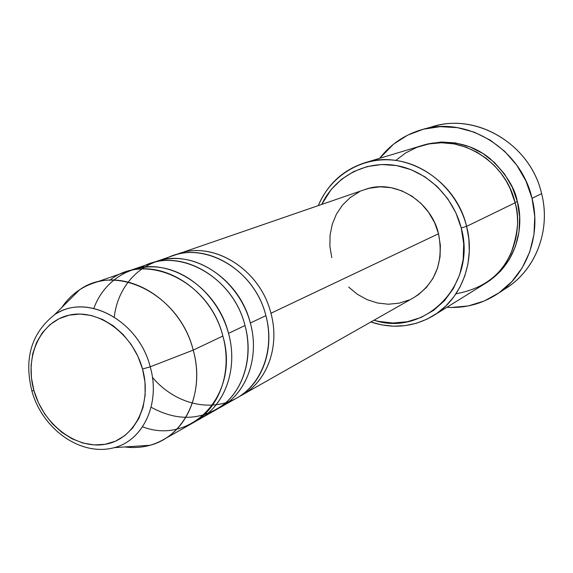 <?xml version="1.0" encoding="UTF-8"?>
<svg xmlns="http://www.w3.org/2000/svg" width="573" height="573" viewBox="0 0 573 573"><rect width="100%" height="100%" fill="white"/><g stroke="black" fill="none" stroke-linecap="round" stroke-linejoin="round"><path stroke-width="0.86" d="M31.737 390.399L31.844 390.822L33.929 390.55C24.209 356.9 40.053 321.56 69.068 315.179C97.926 308.281 133.036 333.522 142.527 369.012L150.212 366.813C139.017 321.747 89.23 293.827 57.472 313.016M178.368 253.846L175.61 254.878C210.928 239.07 260.035 268.236 270.922 313.252C280.448 347.46 266.252 383.645 239.485 396.409L242.085 395.026C267.269 381.31 280.082 346.271 270.922 313.252L438.531 233.755C430.817 200.314 393.787 178.59 364.894 189.556L178.368 253.846C213.514 240.352 260.292 269.546 270.922 313.252L438.531 233.755L440.372 245.409L440.021 257.055L437.493 268.214L432.909 278.457L426.47 287.374L418.433 294.637L413.462 297.824M152.411 377.285C173.762 402.926 208.615 412.589 234.966 399.009C261.367 385.593 275.083 349.902 265.886 315.637C255.171 271.623 208.106 242.207 172.795 255.773L155.598 261.696C191.418 247.923 239.342 278.055 250.344 323.014C260.206 358.247 245.738 395.42 218.385 408.37L221.135 406.909C246.813 392.928 259.813 356.979 250.344 323.014L265.886 315.637L250.344 323.014C240.853 287.052 208.293 259.075 176.348 258.523C144.346 257.75 118.095 283.384 114.271 317.005M151.1 407.231C177.558 421.685 202.018 420.568 224.487 403.872C244.478 387.09 253.03 355.539 245.008 325.543C233.913 280.254 185.695 249.878 149.703 263.73L131.489 270.005C168.011 255.938 217.124 287.073 228.527 333.364C238.748 369.692 224.007 407.897 196.03 421.033L198.953 419.486C225.139 405.24 238.325 368.332 228.527 333.364L245.008 325.543L228.527 333.364C219.595 299.951 191.482 272.612 161.722 267.691C131.933 262.692 104.171 279.982 93.807 308.396M142.548 426.785C191.439 445.83 240.187 394.174 222.861 336.043C211.358 289.415 161.937 258.015 125.236 272.161L92.547 283.434C130.15 268.902 181.161 301.67 193.216 350.11C179.764 294.894 116.921 262.957 79.704 289.694C72.656 294.3 66.712 300.216 61.848 307.436C69.634 295.947 79.869 287.94 92.547 283.434M455.979 293.791C482.638 288.864 500.902 275.506 510.779 253.724C518.128 233.49 519.575 216.515 515.127 202.792L466.608 226.371L461.229 227.939C477.352 284.58 424.55 337.268 373.954 320.228L378.323 321.338L392.813 323.036L407.224 321.747L421.005 317.485L433.625 310.351L444.569 300.603L453.372 288.57L459.675 274.725L463.17 259.59L463.707 243.776L461.229 227.939L455.836 212.726L447.749 198.759L437.292 186.633L424.915 176.821L411.142 169.708L396.537 165.561L381.69 164.515L367.2 166.571L353.62 171.599L341.458 179.363L331.158 189.534L321.697 204.446C334.661 177.136 364.464 160.648 394.99 165.311C425.488 169.909 453.128 195.773 461.229 227.939L466.608 226.371C457.92 191.769 427.666 164.25 394.84 160.304C361.978 156.271 330.657 175.496 318.309 205.614C327.534 184.198 343.019 169.916 364.779 162.782C405.29 149.231 455.929 179.922 466.608 226.371L515.127 202.792C505.608 160.727 459.324 133.129 421.843 145.621L364.779 162.782M428.525 128.044C472.918 110.653 530.254 142.749 541.6 193.624C530.684 145.177 477.882 113.024 434.248 126.253L422.688 129.398M515.005 202.298L517.369 201.703C523.178 221.013 520.814 261.367 485.481 283.313L490.173 280.261L500.788 270.893L509.361 259.383L515.528 246.161L519.002 231.75L519.632 216.73L517.369 201.703L515.005 202.298M152.683 262.792L155.598 261.696M532.052 198.344L541.6 193.624L532.052 198.344C541.621 235.281 526.401 275.384 496.984 294.193C481.678 304.019 464.982 308.389 446.897 307.293L451.639 307.472L468.327 305.925L484.343 300.983L499.054 292.782L511.868 281.579L522.239 267.784L529.717 251.905L533.964 234.565L534.759 216.465L532.052 198.344L525.935 180.968L516.66 165.06L504.612 151.272L490.316 140.184L474.372 132.213L457.455 127.657L440.243 126.654L423.44 129.197L407.69 135.121L393.572 144.145L379.655 158.313C390.8 144.024 405.125 134.39 422.616 129.412C467.009 115.947 520.871 148.837 532.052 198.344M79.704 289.694L54.406 314.842C85.835 292.438 138.659 320.013 150.212 366.813L193.216 350.11L222.861 336.043L193.216 350.11C203.551 386.703 190.1 425.152 163.119 439.813C151.351 446.331 138.58 448.709 124.814 446.947C133.445 448.086 141.818 447.534 149.925 445.3C184.585 436.619 205.478 392.777 193.216 350.11L150.212 366.813C160.712 403.012 143.508 440.229 114.335 447.635L149.925 445.3M128.402 271.172L131.489 270.005M198.953 419.486L215.706 409.989C241.512 395.943 254.555 359.751 245.008 325.543C233.025 275.842 176.993 245.853 140.894 267.62M163.119 439.813L193.201 422.752C219.516 408.434 232.745 371.275 222.861 336.043C209.697 281.221 145.764 251.16 109.858 280.204M113.246 447.928C143.014 441.124 160.877 403.499 150.212 366.813L142.527 369.012C152.461 404.416 134.204 439.684 105.002 444.319C75.93 449.468 43.233 424.285 33.929 390.55L31.451 378.001L31.071 365.495L32.811 353.477L36.622 342.403L42.381 332.684L49.894 324.705L58.897 318.789L69.068 315.179L80.019 314.054L91.322 315.487L102.546 319.44L113.232 325.793L122.944 334.295L131.289 344.617L137.907 356.349L142.527 369.012L144.976 382.084L145.148 395.033L143.057 407.339L138.802 418.505L132.571 428.103L124.635 435.774L115.316 441.239L105.002 444.319L94.079 444.92L82.978 443.044L72.105 438.803L61.87 432.357L52.623 423.97L44.708 413.957L38.398 402.676L33.929 390.55L31.844 390.822C42.065 428.733 80.406 456.896 114.335 447.635M497.149 294.085L507.048 287.56C535.963 269.074 550.94 229.773 541.6 193.624C551.577 231.972 533.921 273.565 501.912 290.676M423.153 145.241L427.214 144.067L441.217 142.025L455.521 142.921L469.566 146.76L482.781 153.414L494.628 162.653L504.598 174.099L512.291 187.292L517.369 201.703C514.912 187.851 505.823 173.512 490.116 158.692C471.536 143.458 449.218 138.974 423.168 145.241M433.689 315.494C413.95 327.083 392.999 329.253 370.831 322.005L382.119 324.97L393.622 326.202L405.104 325.636L416.32 323.279L427.021 319.154L436.955 313.338L445.909 305.932L453.658 297.093L460.012 287.001L464.81 275.878L467.94 263.974L469.301 251.561L468.857 238.927L466.608 226.371C475.798 261.202 461.394 298.841 433.689 315.494L484.314 284.05C509.934 268.644 523.357 234.336 515.127 202.792L510.135 188.56L506.145 180.946L500.938 173.211L494.363 165.59L486.319 158.435L476.808 152.132L465.942 147.132L454.017 143.887L441.446 142.749L428.776 143.93L416.6 147.44L405.462 153.063L395.793 160.426M331.788 257.671L329.898 246.433L330.055 235.152L332.268 224.229L336.466 214.08L342.511 205.084L350.189 197.592L359.228 191.905M364.643 189.642L369.299 188.259L380.014 186.819L390.965 187.665L401.716 190.788L411.844 196.073L420.933 203.336L428.604 212.282L434.556 222.56L438.531 233.755C443.946 262.04 435.666 283.356 413.692 297.695L242.085 395.026M409.143 299.973L398.966 303.203L388.293 304.22L377.535 303.017L367.1 299.658L357.359 294.278L348.671 287.094M221.135 406.909L236.957 397.934C262.262 384.154 275.126 348.885 265.886 315.637C254.348 267.505 199.934 238.44 164.472 259.404M54.406 314.842C31.386 333.192 23.873 358.519 31.852 390.822"/></g></svg>
